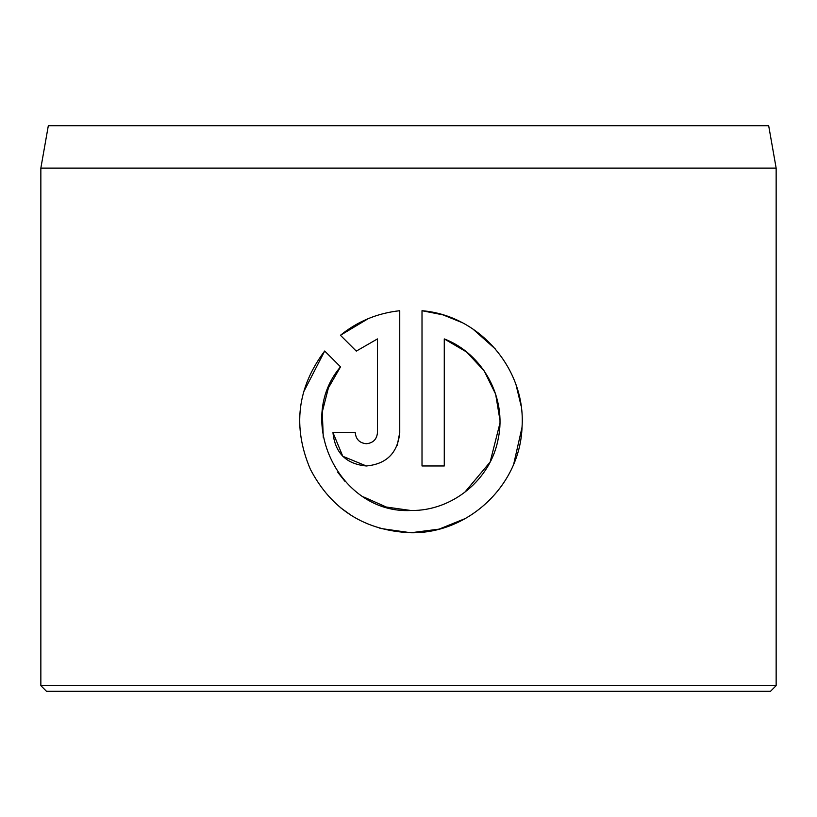 <?xml version="1.0" encoding="UTF-8"?>
<svg xmlns="http://www.w3.org/2000/svg" width="817" height="817" viewBox="0 0 817 817"><rect width="100%" height="100%" fill="white"/><g stroke="black" fill="none" stroke-linecap="round" stroke-linejoin="round"><path stroke-width="1.23" d="M322.409 411.39L328.424 387.85L340.536 366.853C294.151 420.898 339.709 514.148 410.88 510.502L386.308 507.04L363.718 496.981M344.825 481.172L337.86 472.41M323.266 437.361L322.296 412.381M442.814 314.831L422.011 310.715C479.559 315.393 525.974 369.182 522.043 426.985C520.215 484.838 468.795 533.807 410.88 532.755L439.137 529.12L465.424 518.478M513.76 463.923L522.032 427.271M521.083 405.855L516.191 385.44M495.439 349.084L472.91 329.037M461.748 322.46L443.263 314.974M366.353 443.713C359.623 443.08 355.916 439.362 355.232 432.591C355.916 439.372 359.623 443.08 366.353 443.713C373.093 443.069 376.8 439.362 377.485 432.591L377.485 338.912L356.283 351.116L340.444 335.276C357.621 321.336 377.383 313.156 399.748 310.715L399.748 432.591C397.716 452.914 386.584 464.046 366.353 465.976C346.142 464.076 335.011 452.945 332.968 432.591L355.232 432.591M397.246 445.265L399.748 432.591M48.326 125.695L768.674 125.695L776.15 168.118L40.85 168.118L48.326 125.695M776.15 685.647L770.492 691.305L46.508 691.305L40.85 685.647L776.15 685.647L776.15 168.118M379.946 528.374L410.88 532.755C364.985 530.795 331.488 509.645 310.389 469.315C292.394 427.025 297.163 387.585 324.696 351.014L340.536 366.853M410.88 510.502C452.608 511.156 490.997 479.293 498.268 438.525C506.928 397.665 482.888 353.73 444.274 338.912L444.274 465.976L422.011 465.976L422.011 310.715M40.85 685.647L40.85 168.118M356.283 351.116L377.485 338.912M368.201 318.661L340.444 335.276M332.968 432.591L342.742 456.192M342.854 456.305L366.353 465.976M324.696 351.014L303.464 392.272M340.383 507.592L351.79 515.782M444.274 338.912L466.589 351.994L484.205 370.928L495.653 394.202L499.912 419.877M499.902 423.369L490.139 462.044L464.618 492.457"/></g></svg>
